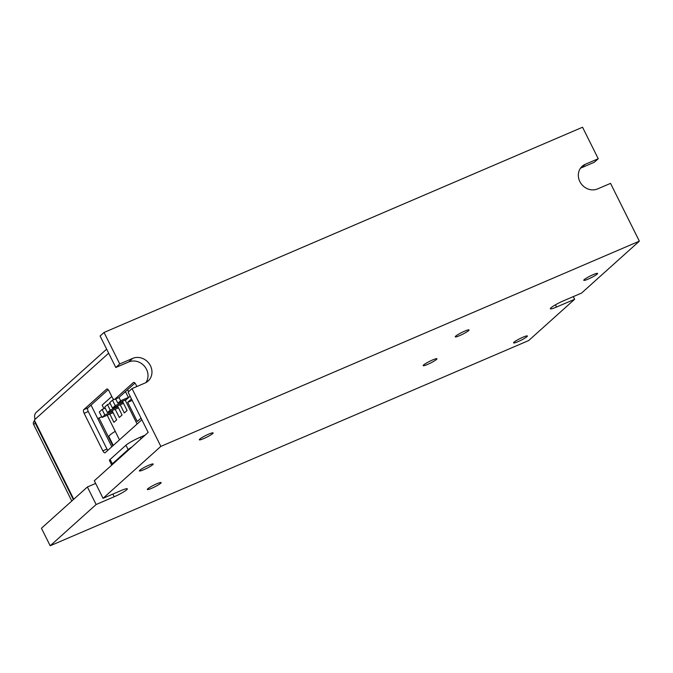 <?xml version="1.0" encoding="UTF-8"?>
<svg xmlns="http://www.w3.org/2000/svg" width="673" height="673" viewBox="0 0 673 673"><rect width="100%" height="100%" fill="white"/><g stroke="black" fill="none" stroke-linecap="round" stroke-linejoin="round"><path stroke-width="1.01" d="M141.852 419.75L105.19 452.685A3.087 1.27 66.8 0 1 105.038 452.778A3.087 1.27 66.8 0 1 102.834 450.834L84.125 413.306A3.087 1.27 66.8 0 1 83.746 409.68L106.671 389.095A3.087 1.27 66.8 0 1 106.822 389.002A3.087 1.27 66.8 0 1 109.026 390.946L112.307 397.524A3.087 1.27 -113.2 0 0 114.511 399.468A3.087 1.27 -113.2 0 0 114.654 399.375L133.431 382.508A3.087 1.27 66.8 0 1 133.582 382.415A3.087 1.27 66.8 0 1 135.786 384.359L136.863 386.529M73.752 499.231L34.811 421.121A1.237 0.505 -113.2 0 1 34.66 419.674L108.673 353.199M118.465 397.735A3.087 1.27 -113.2 0 0 118.641 397.693A3.087 1.27 -113.2 0 0 118.793 397.6L134.945 383.088M107.806 450.33A3.087 1.27 66.8 0 1 106.965 449.059L88.264 411.54A3.087 1.27 66.8 0 1 87.885 407.914L108.193 389.675M106.645 349.144L36.292 412.33A6.166 5.569 48.1 0 0 34.811 418L34.853 419.498M34.912 421.34A3.087 2.785 48.1 0 0 35.232 423.124L73.357 499.585M35.232 423.124L33.65 424.545L71.775 501.006M33.65 424.545A3.087 2.785 -131.9 0 1 34.172 421.138L34.643 420.718M110.128 459.423L112.315 463.806A12.341 1.556 153.5 0 0 111.609 464.875L109.421 460.492A12.341 1.556 -26.5 0 1 110.128 459.423L125.944 445.223A12.341 1.556 -26.5 0 1 140.228 437.24L145.107 435.153M131.984 446.939A12.341 1.556 153.5 0 0 128.122 449.606L125.944 445.223M112.315 463.806L128.122 449.606M148.758 465.253A7.714 0.967 -26.5 0 1 153.192 464.025A7.714 0.967 -26.5 0 1 146.722 468.332A7.714 0.967 -26.5 0 1 139.387 470.907A7.714 0.967 -26.5 0 1 148.758 465.253M593.149 274.651A7.714 0.967 -26.5 0 1 597.582 273.431A7.714 0.967 -26.5 0 1 591.113 277.739A7.714 0.967 -26.5 0 1 583.777 280.313A7.714 0.967 -26.5 0 1 593.149 274.651M573.295 296.608L574.633 299.283L528.684 340.546L50.189 545.769L41.448 528.246L87.397 486.983L96.13 504.506L50.189 545.769M103.053 498.298L94.313 480.766L148.161 432.403L128.089 392.149L132.043 388.599L160.855 446.384L103.053 498.298L121.132 490.541A10.793 1.363 -26.5 0 1 127.34 488.825A10.793 1.363 -26.5 0 1 114.217 496.75L96.13 504.506M119.752 363.95L115.798 367.5L100.092 336.004L104.046 332.454L119.752 363.95L132.665 358.406A13.881 12.526 -131.9 0 1 149.406 363.975A13.881 12.526 -131.9 0 1 148.085 381.061A13.881 12.526 -131.9 0 1 144.956 383.055L132.043 388.599M104.046 332.454L582.549 127.231L598.247 158.727L585.333 164.262A13.881 12.526 -131.9 0 0 582.195 166.265A13.881 12.526 -131.9 0 0 580.883 183.342A13.881 12.526 -131.9 0 0 597.616 188.911L610.537 183.376L639.35 241.161L581.548 293.075L563.461 300.831A10.793 1.363 -26.5 0 0 550.337 308.756A10.793 1.363 -26.5 0 0 556.546 307.039L555.444 304.827M464.614 331.166A7.714 0.967 -26.5 0 1 469.047 329.947A7.714 0.967 -26.5 0 1 462.578 334.254A7.714 0.967 -26.5 0 1 455.242 336.828A7.714 0.967 -26.5 0 1 464.614 331.166M432.529 359.988A7.714 0.967 -26.5 0 1 436.954 358.768A7.714 0.967 -26.5 0 1 430.484 363.075A7.714 0.967 -26.5 0 1 423.157 365.649A7.714 0.967 -26.5 0 1 432.529 359.988M522.946 337.215A7.714 0.967 -26.5 0 1 527.38 335.987A7.714 0.967 -26.5 0 1 520.91 340.302A7.714 0.967 -26.5 0 1 513.575 342.877A7.714 0.967 -26.5 0 1 522.946 337.215M208.697 434.135A7.714 0.967 -26.5 0 1 213.131 432.916A7.714 0.967 -26.5 0 1 206.661 437.223A7.714 0.967 -26.5 0 1 199.326 439.797A7.714 0.967 -26.5 0 1 208.697 434.135M156.691 483.82A7.714 0.967 -26.5 0 1 161.125 482.6A7.714 0.967 -26.5 0 1 154.655 486.907A7.714 0.967 -26.5 0 1 147.32 489.481A7.714 0.967 -26.5 0 1 156.691 483.82M574.633 299.283L556.546 307.039M639.35 241.161L160.855 446.384M95.642 483.441L87.397 486.983M115.798 367.5L128.72 361.956A13.881 12.526 -131.9 0 1 144.56 366.348A13.881 12.526 -131.9 0 1 145.898 382.601M580.437 168.267A13.881 12.526 -131.9 0 1 581.379 167.813L594.293 162.277L598.247 158.727M115.243 431.343A18.508 2.33 153.5 0 0 108.917 436.642L113.283 445.408M130.108 396.204L125.355 400.477L137.099 424.024M131.479 398.938L127.702 402.328L137.267 421.5L141.036 418.11M132.202 400.401L127.702 402.328M107.444 412.591L110.212 410.109L107.478 404.624L104.719 407.115L107.444 412.591L115.201 409.268L119.298 417.479L122.057 414.997L117.531 405.912M115.201 409.268L118.498 407.855M102.052 417.437L104.82 414.947L102.086 409.47L99.318 411.96L102.052 417.437L109.8 414.114L113.897 422.324L116.665 419.843L112.063 410.614M109.8 414.114L113.106 412.692M115.722 398.946L117.859 403.236L126.314 399.611M128.493 397.659L125.649 391.955L124.555 392.418M112.467 408.082L115.234 405.6L112.5 400.124L109.733 402.605L112.467 408.082L123.512 403.346M120.215 404.759L124.312 412.978L127.079 410.488L122.478 401.259M111.777 396.473L102.17 405.112L103.945 408.679M127.643 389.65L128.644 391.644M119.483 439.839L107.209 415.224M115.234 405.6L122.982 402.277M112.5 400.124L114.023 399.468M117.859 403.236L120.627 400.755L128.375 397.432M120.627 400.755L118.97 397.432M102.086 409.47L105.224 408.132M104.82 414.947L112.568 411.624M107.478 404.624L110.17 403.472M110.212 410.109L117.96 406.778M101.732 416.789L98.981 417.975L112.854 445.795M98.981 417.975L97.922 418.926M91.023 405.096L111.794 446.754M140.228 437.24L141.019 438.821M114.654 399.375L118.793 397.6M83.746 409.68L87.885 407.914M84.125 413.306L88.264 411.54M102.834 450.834L106.965 449.059M585.333 164.262L581.379 167.813M132.665 358.406L128.72 361.956M114.217 496.75L112.887 494.075M114.511 399.468L118.641 397.693"/></g></svg>
